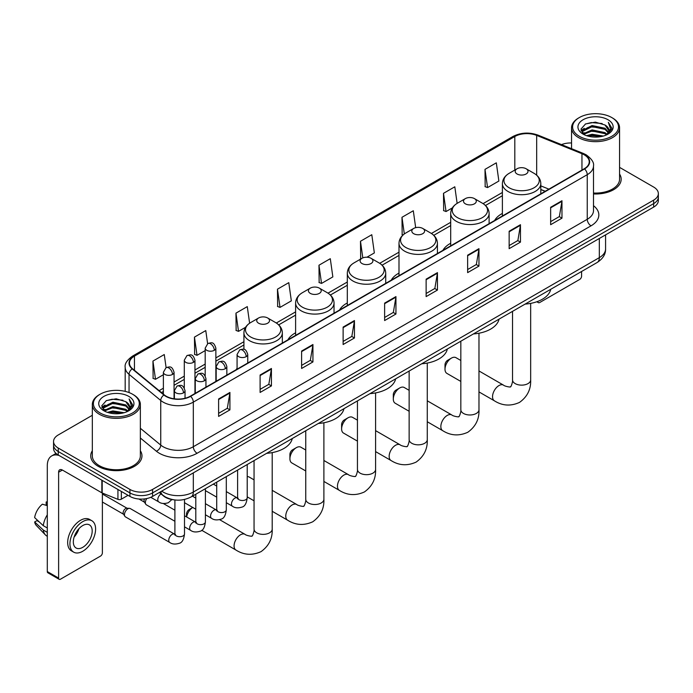 <?xml version="1.0" encoding="UTF-8"?>
<svg xmlns="http://www.w3.org/2000/svg" width="693" height="693" viewBox="0 0 693 693"><rect width="100%" height="100%" fill="white"/><g stroke="black" fill="none" stroke-linecap="round" stroke-linejoin="round"><path stroke-width="1.04" d="M237.075 368.269A28.283 16.329 0 0 0 236.148 369.724M295.608 332.796A28.283 16.329 0 0 0 287.846 339.873M347.306 302.954A28.283 16.329 0 0 0 339.535 310.031M398.995 273.103A28.283 16.329 0 0 0 391.233 280.189M450.693 243.26A28.283 16.329 0 0 0 442.922 250.338M502.39 213.418A28.283 16.329 0 0 0 494.62 220.495M545.131 191.329L540.809 189.579M173.735 499.818A16.008 9.243 180 0 1 163.609 496.032L159.329 492.498M92.334 415.28L58.238 434.97A16.008 9.243 0 0 0 53.552 441.502L53.552 448.475A16.008 9.243 0 0 0 58.238 455.006L129.929 496.405A16.008 9.243 0 0 0 152.573 496.405L653.664 207.103A16.008 9.243 0 0 0 658.35 200.563L658.35 197.081A16.008 9.243 0 0 1 653.664 203.612A16.008 9.243 0 0 0 658.35 197.081L658.35 193.59A16.008 9.243 0 0 0 653.664 187.058L619.568 167.368M53.552 441.502A16.008 9.243 0 0 0 58.238 448.042L129.929 489.431A16.008 9.243 0 0 0 152.573 489.431L152.573 492.914L653.664 203.612L152.573 492.914A16.008 9.243 0 0 1 129.929 492.914A16.008 9.243 0 0 0 152.573 492.914L152.573 496.405M58.238 448.042L58.238 451.524L129.929 492.914L58.238 451.524A16.008 9.243 0 0 1 53.552 444.993A16.008 9.243 0 0 0 58.238 451.524L58.238 455.006M92.334 450.736A25.615 14.787 0 0 0 90.731 455.881A25.615 14.787 0 0 0 98.233 466.337A25.615 14.787 0 0 0 126.152 469.542A25.615 14.787 0 0 0 141.961 455.881A25.615 14.787 0 0 0 140.358 450.736A25.615 14.787 0 0 1 141.961 455.881A25.615 14.787 0 0 1 126.152 469.542A25.615 14.787 0 0 1 98.233 466.337A25.615 14.787 0 0 1 90.731 455.881A25.615 14.787 0 0 1 92.334 450.736M584.234 154.816A17.074 9.858 180 0 1 589.232 161.79A17.074 9.858 180 0 1 584.234 168.754L190.306 396.188A17.074 9.858 180 0 1 164.241 394.871L132.536 368.737A17.074 9.858 180 0 1 129.452 363.08A17.074 9.858 180 0 1 134.451 356.107L514.812 136.512A17.074 9.858 180 0 1 536.677 135.404L581.955 153.707A17.074 9.858 180 0 1 584.234 154.816M584.537 154.643A17.507 10.109 0 0 0 582.198 153.508L536.928 135.204A17.507 10.109 0 0 0 514.509 136.339L134.147 355.933A17.507 10.109 0 0 0 132.19 368.875L163.894 395.019A17.507 10.109 0 0 0 190.601 396.361L584.537 168.927A17.507 10.109 0 0 0 584.537 154.643M218.607 398.977L218.607 416.406L229.92 409.875L229.92 392.446L218.607 398.977M218.607 413.314L227.321 408.281L229.877 393.026A4.271 2.469 -120 0 0 229.92 392.446M227.243 408.324L229.92 409.875M260.109 375.017L260.109 392.446L271.431 385.906L271.431 368.477L260.109 375.017M260.109 389.353L268.823 384.32L271.379 369.057A4.271 2.469 -120 0 0 271.431 368.477M268.754 384.364L271.431 385.906M301.611 351.056L301.611 368.477L312.933 361.945L312.933 344.516L301.611 351.056M301.611 365.393L310.334 360.351L312.889 345.097A4.271 2.469 -120 0 0 312.933 344.516M310.256 360.403L312.933 361.945M343.122 327.087L343.122 344.516L354.444 337.985L354.444 320.556L343.122 327.087M343.122 341.424L351.836 336.391L354.392 321.136A4.271 2.469 -120 0 0 354.444 320.556M351.767 336.434L354.444 337.985M550.649 207.276L550.649 224.705L561.971 218.165L561.971 200.736L550.649 207.276M550.649 221.613L559.372 216.571L561.928 201.316A4.271 2.469 -120 0 0 561.971 200.736M559.294 216.623L561.971 218.165M509.147 231.237L509.147 248.666L520.46 242.126L520.46 224.705L509.147 231.237M509.147 245.573L517.862 240.54L520.417 225.277A4.271 2.469 -120 0 0 520.46 224.705M517.784 240.584L520.46 242.126M467.636 255.197L467.636 272.626L478.958 266.095L478.958 248.666L467.636 255.197M467.636 269.534L476.36 264.501L478.915 249.246A4.271 2.469 -120 0 0 478.958 248.666M476.282 264.544L478.958 266.095M426.134 279.166L426.134 296.595L437.456 290.055L437.456 272.626L426.134 279.166M426.134 293.503L434.849 288.461L437.404 273.207A4.271 2.469 -120 0 0 437.456 272.626M434.771 288.513L437.456 290.055M384.624 303.127L384.624 320.556L395.946 314.016L395.946 296.587L384.624 303.127M384.624 317.463L393.347 312.43L395.902 297.167A4.271 2.469 -120 0 0 395.946 296.587M393.269 312.474L395.946 314.016M593.503 193.953A25.615 14.787 0 0 0 621.171 179.218A25.615 14.787 0 0 0 619.568 174.064A25.615 14.787 0 0 1 621.171 179.218A25.615 14.787 0 0 1 593.503 193.953M152.573 489.431L653.664 200.13A16.008 9.243 0 0 0 658.35 193.59M571.543 142.975A16.008 9.243 0 0 0 561.495 144.62M249.61 323.224L247.28 306.609L235.958 313.149L236.14 330.466M207.614 343.667L205.778 330.578L194.456 337.11L194.638 354.435M166.103 367.619L164.267 354.539L152.945 361.07L153.127 378.395M366.926 257.216L374.35 252.928L371.794 234.719L360.481 241.259L360.663 258.584M415.679 227.668L413.305 210.759L401.983 217.29L402.165 234.615M457.137 203.361L454.807 186.798L443.494 193.33L443.676 210.655M484.996 169.369L487.551 187.578L498.873 181.038L496.318 162.829L484.996 169.369L485.178 186.694M277.469 289.18L280.024 307.397L291.337 300.857L288.782 282.649L277.469 289.18L277.65 306.505M318.971 265.22L321.526 283.428L332.848 276.897L330.292 258.688L318.971 265.22L319.152 282.545M321.526 283.428L318.971 282.475M361.166 258.766L360.481 258.515M360.481 241.259L362.811 257.891M403.057 234.953L401.983 234.546M401.983 217.29L404.322 233.939M443.494 193.33L446.049 211.538L452.347 207.9M446.049 211.538L443.494 210.585M487.551 187.578L484.996 186.625M280.024 307.397L277.469 306.436M235.958 313.149L238.513 331.358L245.565 327.287M238.513 331.358L235.958 330.405M194.456 337.11L197.011 355.318L205.189 350.597M197.011 355.318L194.456 354.366M152.945 361.07L155.501 379.288L163.383 374.731M155.501 379.288L152.945 378.326M537.777 301.403L537.82 301.429A2.668 1.542 120 0 0 538.374 302.65A2.668 1.542 120 0 0 539.708 302.52L579.703 279.426A2.668 1.542 120 0 0 581.592 276.161L581.592 271.491M579.331 136.296A22.947 13.245 0 0 0 611.78 136.296A22.947 13.245 0 0 0 611.78 117.559L612.534 118.001A24.012 13.86 0 0 1 619.568 127.798A24.012 13.86 0 0 1 604.746 140.61A24.012 13.86 0 0 1 578.577 137.604A24.012 13.86 0 0 1 571.543 127.798A24.012 13.86 0 0 1 578.577 118.001L579.331 117.559A22.947 13.245 0 0 0 579.331 136.296M593.503 193.026A24.012 13.86 0 0 0 619.568 179.218L619.568 127.798M586.564 135.672L592.099 134.251L603.326 136.053M588.149 136.157L592.099 135.343L601.689 136.46M583.108 133.888L592.099 129.894L604.989 132.614L607.059 134.338M583.662 134.347L592.099 130.986L604.989 133.706L606.488 134.849M582.371 133.151L582.666 130.258L592.099 125.537L604.989 128.257L608.515 132.259M582.25 132.623L582.666 131.349L592.099 126.628L604.989 129.348L608.263 132.779M606.349 134.962A13.34 7.701 0 0 0 608.896 130.44A13.34 7.701 0 0 0 604.989 124.991L608.887 130.7M608.004 119.742A17.611 10.17 0 0 0 583.142 119.716A17.611 10.17 0 0 0 583.021 134.078A17.611 10.17 0 0 0 583.099 134.121A17.611 10.17 0 0 0 608.082 134.078A17.611 10.17 0 0 0 608.004 119.742M604.989 124.991L595.4 122.133L585.55 123.943L580.985 129.106L584.017 134.607M607.44 134.433L611.694 129.037L611.78 128.066L608.315 122.28L610.498 128.759L606.488 134.901M612.534 118.001L611.78 117.559A22.947 13.245 0 0 0 579.331 117.559M608.315 122.28L611.78 128.283M585.325 124.056L591.354 122.566L602.156 123.536M581.158 131.064L583.125 129.522M587.456 127.677L591.354 126.923L601.775 127.781M587.456 132.034L591.354 131.28L601.775 132.138M588.262 136.183L591.354 135.637L601.671 136.46M581.046 130.639L584.277 128.344M582.761 133.567L584.277 132.701M445.001 369.222L445.001 364.864A3.734 2.157 -60 0 1 447.643 360.291L451.412 358.116A9.07 5.241 120 0 0 445.001 369.222A9.07 5.241 120 0 0 446.881 373.38L460.828 381.436M517.065 173.986A6.402 3.699 0 0 0 526.126 173.986A6.402 3.699 0 0 0 526.126 168.754L534.078 173.345A17.646 10.187 0 0 1 534.078 187.76A17.646 10.187 0 0 1 509.121 187.76A17.646 10.187 0 0 1 509.121 173.345C504.773 175.927 502.529 179.357 502.39 183.636A19.213 11.088 0 0 0 508.012 191.476A19.213 11.088 0 0 0 528.95 193.875A19.213 11.088 0 0 0 540.809 183.636C540.661 179.357 538.418 175.927 534.078 173.345L526.126 168.754A6.402 3.699 0 0 0 517.065 168.754A6.402 3.699 0 0 0 517.065 173.986M525.121 304.088A29.349 16.944 0 0 0 550.736 289.302M460.828 360.481L455.951 357.666A9.07 5.241 120 0 0 451.412 358.116L447.643 360.291M393.303 399.073L393.303 394.715A3.734 2.157 -60 0 1 395.946 390.142L399.722 387.959A9.07 5.241 120 0 0 393.303 399.073A9.07 5.241 120 0 0 395.183 403.222L409.139 411.278M465.375 203.829A6.402 3.699 0 0 0 474.428 203.829A6.402 3.699 0 0 0 474.428 198.605L482.38 203.196A17.646 10.187 0 0 1 482.38 217.602A17.646 10.187 0 0 1 457.423 217.602A17.646 10.187 0 0 1 457.423 203.196C453.075 205.778 450.831 209.199 450.693 213.479A19.213 11.088 0 0 0 456.323 221.318A19.213 11.088 0 0 0 477.252 223.726A19.213 11.088 0 0 0 489.111 213.479C488.972 209.199 486.729 205.778 482.38 203.196L474.428 198.605A6.402 3.699 0 0 0 465.375 198.605A6.402 3.699 0 0 0 465.375 203.829M473.432 333.931A29.349 16.944 0 0 0 499.038 319.152M409.139 390.332L404.253 387.508A9.07 5.241 120 0 0 399.722 387.959L395.946 390.142M341.614 428.915L341.614 424.558A3.734 2.157 -60 0 1 344.256 419.984L348.025 417.801A9.07 5.241 120 0 0 341.614 428.915A9.07 5.241 120 0 0 343.494 433.064L357.441 441.12M413.678 233.68A6.402 3.699 0 0 0 422.739 233.68A6.402 3.699 0 0 0 422.739 228.447L430.691 233.039A17.646 10.187 0 0 1 430.691 247.444A17.646 10.187 0 0 1 405.734 247.444A17.646 10.187 0 0 1 405.734 233.039C401.386 235.62 399.142 239.05 398.995 243.321A19.213 11.088 0 0 0 404.625 251.169A19.213 11.088 0 0 0 425.563 253.569A19.213 11.088 0 0 0 437.422 243.321C437.274 239.05 435.031 235.62 430.691 233.039L422.739 228.447A6.402 3.699 0 0 0 413.678 228.447A6.402 3.699 0 0 0 413.678 233.68M421.734 363.782A29.349 16.944 0 0 0 447.349 348.995M357.441 420.175L352.564 417.351A9.07 5.241 120 0 0 348.025 417.801L344.256 419.984M289.917 458.757L289.917 454.4A3.734 2.157 -60 0 1 292.559 449.826L296.335 447.652A9.07 5.241 120 0 0 289.917 458.757A9.07 5.241 120 0 0 291.796 462.915L305.752 470.971M361.989 263.522A6.402 3.699 0 0 0 371.041 263.522A6.402 3.699 0 0 0 371.041 258.29L378.993 262.881A17.646 10.187 0 0 1 378.993 277.295A17.646 10.187 0 0 1 354.036 277.295A17.646 10.187 0 0 1 354.036 262.881C349.688 265.462 347.444 268.893 347.306 273.172A19.213 11.088 0 0 0 352.928 281.011A19.213 11.088 0 0 0 373.865 283.411A19.213 11.088 0 0 0 385.724 273.172C385.585 268.893 383.342 265.462 378.993 262.881L371.041 258.29A6.402 3.699 0 0 0 361.989 258.29A6.402 3.699 0 0 0 361.989 263.522M370.045 393.624A29.349 16.944 0 0 0 395.651 378.837M305.752 450.017L300.866 447.202A9.07 5.241 120 0 0 296.335 447.652L292.559 449.826M310.291 293.364A6.402 3.699 0 0 0 319.352 293.364A6.402 3.699 0 0 0 319.352 288.141L327.304 292.732A17.646 10.187 0 0 1 327.304 307.138A17.646 10.187 0 0 1 302.339 307.138A17.646 10.187 0 0 1 302.339 292.732C297.999 295.313 295.755 298.735 295.608 303.014A19.213 11.088 0 0 0 301.238 310.854A19.213 11.088 0 0 0 322.176 313.262A19.213 11.088 0 0 0 334.035 303.014C333.887 298.735 331.644 295.313 327.304 292.732L319.352 288.141A6.402 3.699 0 0 0 310.291 288.141A6.402 3.699 0 0 0 310.291 293.364M318.347 423.466A29.349 16.944 0 0 0 343.962 408.688M254.054 479.868L249.177 477.044A9.07 5.241 120 0 0 247.21 476.628M186.53 516.909L186.53 514.093A3.734 2.157 -60 0 1 189.172 509.52L192.749 507.458A9.07 5.241 120 0 0 186.642 516.978M258.602 323.215A6.402 3.699 0 0 0 267.654 323.215A6.402 3.699 0 0 0 267.654 317.983L275.606 322.574A17.646 10.187 0 0 1 275.606 336.98A17.646 10.187 0 0 1 250.649 336.98A17.646 10.187 0 0 1 250.649 322.574C246.301 325.156 244.057 328.586 243.919 332.857A19.213 11.088 0 0 0 249.541 340.705A19.213 11.088 0 0 0 270.478 343.104A19.213 11.088 0 0 0 282.337 332.857C282.198 328.586 279.955 325.156 275.606 322.574L267.654 317.983A6.402 3.699 0 0 0 258.602 317.983A6.402 3.699 0 0 0 258.602 323.215M266.658 453.317A29.349 16.944 0 0 0 292.264 438.53M174.896 521.283L146.362 504.807A4.799 2.772 -60 0 1 145.755 504.218A4.799 2.772 -60 0 1 145.365 502.616A4.799 2.772 -60 0 1 146.838 498.527M145.755 504.218L144.326 501.923A3.465 2.001 -60 0 1 144.04 500.762A3.465 2.001 -60 0 1 144.465 498.917M124.463 514.682A4.799 2.772 -60 0 1 127.858 508.801A4.799 2.772 -60 0 1 129.444 508.333A4.799 2.772 -60 0 1 130.258 508.558L174.558 534.138A4.799 2.772 -60 0 0 172.366 534.26A4.799 2.772 -60 0 0 172.15 534.372A4.799 2.772 -60 0 0 169.014 538.608A4.799 2.772 -60 0 0 169.75 542.454L125.45 516.883A4.799 2.772 -60 0 1 124.853 516.285A4.799 2.772 -60 0 1 124.463 514.682M124.853 516.285L123.423 513.989A3.465 2.001 -60 0 1 123.137 512.829A3.465 2.001 -60 0 1 125.589 508.584A3.465 2.001 -60 0 1 126.741 508.246L129.444 508.333M121.344 491.441L121.344 499.177L128.04 495.313M59.035 455.474A21.344 12.327 -120 0 0 51.715 455.916A21.344 12.327 -120 0 0 47.297 465.687L47.297 571.56L58.619 578.092L58.619 472.219A5.336 3.084 60 0 1 59.719 469.776A5.336 3.084 60 0 1 62.387 470.045L101.845 492.818L101.845 480.188M58.619 578.092A2.668 1.542 120 0 0 59.165 579.313L47.852 572.782A2.668 1.542 -60 0 1 47.297 571.56M59.165 579.313A2.668 1.542 120 0 0 60.499 579.183L100.502 556.089A2.668 1.542 120 0 0 102.382 552.823L102.382 493.07M121.344 499.177A2.668 1.542 180 0 1 117.931 499.35L102.2 492.992A2.668 1.542 180 0 1 101.845 492.818M82.762 547.331A13.34 7.701 120 0 0 91.476 535.576A13.34 7.701 120 0 0 89.432 524.887A13.34 7.701 120 0 0 82.762 525.554A13.34 7.701 120 0 0 74.047 537.309A13.34 7.701 120 0 0 76.091 547.998A13.34 7.701 120 0 0 82.762 547.331M74.142 536.997A13.34 7.701 120 0 0 78.933 528.698M47.297 502.356L46.162 502.018L46.162 504.695L47.297 505.353M91.84 520.729L89.57 519.421A18.139 10.473 120 0 0 80.501 520.322A18.139 10.473 120 0 0 68.65 536.313A18.139 10.473 120 0 0 71.431 550.848L73.692 552.156A18.139 10.473 120 0 0 82.762 551.256A18.139 10.473 120 0 0 94.62 535.273A18.139 10.473 120 0 0 91.84 520.729A18.139 10.473 120 0 0 82.762 521.63A18.139 10.473 120 0 0 70.911 537.621A18.139 10.473 120 0 0 73.692 552.156M47.297 514.83A17.611 10.17 120 0 0 43.287 525.684L34.65 517.602A13.877 8.013 120 0 1 42.394 504.192L47.297 505.682M47.297 527.997L43.287 525.684M39.319 521.976L36.972 520.616L34.65 521.959L43.287 530.041L47.297 532.354M43.287 530.041A17.611 10.17 120 0 0 45.461 534.961A17.611 10.17 120 0 0 46.795 536.01L47.297 536.295M47.297 501.697A13.877 8.013 120 0 0 46.162 502.018M34.65 521.959A13.877 8.013 120 0 0 36.287 525.415L45.461 534.961M100.121 412.967A22.947 13.245 0 0 0 132.571 412.967A22.947 13.245 0 0 0 132.571 394.23L133.325 394.663A24.012 13.86 0 0 1 140.358 404.469A24.012 13.86 0 0 1 125.537 417.281A24.012 13.86 0 0 1 99.368 414.275A24.012 13.86 0 0 1 92.334 404.469A24.012 13.86 0 0 1 99.368 394.663L100.121 394.23A22.947 13.245 0 0 0 100.121 412.967M92.334 404.469L92.334 455.881A24.012 13.86 0 0 0 99.368 465.687A24.012 13.86 0 0 0 125.537 468.693A24.012 13.86 0 0 0 140.358 455.881L140.358 404.469M107.354 412.344L112.898 410.923L124.116 412.716M108.94 412.82L112.898 412.006L122.479 413.123M103.898 410.559L112.898 406.566L125.779 409.286L127.85 411.001M104.452 411.01L112.898 407.649L125.779 410.369L127.278 411.521M103.162 409.814L103.465 406.93L112.898 402.209L125.779 404.929L129.305 408.931M103.049 409.286L103.465 408.012L112.898 403.291L125.779 406.011L129.054 409.45M127.14 411.633A13.34 7.701 0 0 0 129.686 407.103A13.34 7.701 0 0 0 125.779 401.654L129.678 407.371M128.803 396.405A17.611 10.17 0 0 0 103.933 396.387A17.611 10.17 0 0 0 103.82 410.741A17.611 10.17 0 0 0 103.898 410.784A17.611 10.17 0 0 0 128.872 410.741A17.611 10.17 0 0 0 128.803 396.405M125.779 401.654L116.19 398.796L106.35 400.606L101.776 405.769L104.808 411.27M128.24 411.096L132.493 405.7L132.571 404.729L129.115 398.943L131.298 405.431L127.287 411.564M133.325 394.663L132.571 394.23A22.947 13.245 0 0 0 100.121 394.23M129.115 398.943L132.571 404.955M106.116 400.719L112.145 399.237L122.956 400.207M101.949 407.735L103.924 406.185M108.255 404.348L112.145 403.595L122.566 404.443M108.255 408.705L112.145 407.952L122.566 408.801M109.052 412.855L112.145 412.309L122.462 413.132M101.836 407.302L105.067 405.007M103.56 410.239L105.067 409.364M161.703 491.129A21.344 12.327 0 0 0 163.132 492.047A21.344 12.327 0 0 0 193.321 492.047L599.324 257.64A21.344 12.327 0 0 0 605.578 248.926C605.734 254.227 602.91 258.758 597.115 262.526L191.112 496.933A10.672 6.159 60 0 0 193.321 492.047L193.321 472.877M599.324 238.47L599.324 257.64A10.672 6.159 60 0 1 597.115 262.526M160.837 491.632A10.672 7.138 129.5 0 0 162.699 495.097L159.459 492.428M653.664 207.103L653.664 200.13M129.929 496.405L129.929 489.431M593.503 205.7A26.68 15.402 180 0 1 591.025 225.831L197.098 453.265A5.336 3.084 60 0 1 193.321 446.734L587.248 219.3A21.344 12.327 0 0 0 593.503 210.585L593.503 165.965A21.344 12.327 180 0 1 587.248 174.679A5.336 3.084 -120 0 0 584.537 168.927M197.098 453.265A26.68 15.402 180 0 1 159.364 453.265A26.68 15.402 180 0 1 156.375 451.212L140.358 438.011M163.894 395.019A5.336 3.569 129.5 0 0 160.741 400.467L160.741 445.088A21.344 12.327 0 0 0 163.132 446.734A21.344 12.327 0 0 0 193.321 446.734L193.321 402.113A21.344 12.327 180 0 1 160.741 400.467L129.045 374.333A21.344 12.327 180 0 1 125.182 367.264L125.182 391.372M593.503 165.965C594.213 162.638 591.761 158.914 586.148 154.808L583.341 153.448A5.336 2.495 112 0 0 582.198 153.508M583.341 153.448L538.063 135.144C529.227 132.017 520.841 132.476 512.898 136.512A5.336 3.084 60 0 1 514.509 136.339M134.147 355.933A5.336 3.084 -120 0 0 132.536 356.107C127.001 360.091 124.549 363.808 125.182 367.264M132.19 368.875A5.336 3.569 129.5 0 0 129.045 374.333L129.045 392.559M538.063 135.144A5.336 2.495 112 0 0 536.928 135.204M190.601 396.361A5.336 3.084 60 0 1 193.321 402.113L587.248 174.679L587.248 219.3A5.336 3.084 60 0 0 591.025 225.831M140.358 428.283L160.741 445.088A5.336 3.569 -50.5 0 1 156.375 451.212M134.451 356.107L134.451 370.313M581.955 153.707L581.955 170.071M536.677 135.404L536.677 175.199M548.908 189.154L540.809 185.871M514.812 136.512L514.812 170.062M502.39 192.481L483.09 203.621M450.693 222.332L431.392 233.472M398.995 252.174L379.703 263.314M347.306 282.016L328.006 293.156M295.608 311.867L276.316 323.007M243.919 341.71L215.861 357.909M205.189 364.068L194.958 369.975M184.286 376.134L174.056 382.042M163.383 388.201L159.13 390.661M384.624 303.681L395.902 297.167M426.134 279.712L437.404 273.207M467.636 255.752L478.915 249.246M509.147 231.791L520.417 225.277M550.649 207.822L561.928 201.316M343.122 327.642L354.392 321.136M301.611 351.602L312.889 345.097M260.109 375.571L271.379 369.057M218.607 399.532L229.877 393.026M530.665 303.387L530.665 379.903A9.07 5.241 180 0 1 528.014 383.601A9.07 5.241 180 0 1 515.185 383.601A9.07 5.241 180 0 1 512.525 379.903C513.08 381.41 510.724 387.993 510.429 386.703C511.399 387.595 504.53 386.347 503.49 385.117L478.976 370.954M530.665 379.903C531.055 389.284 527.33 396.794 519.499 402.408C510.724 406.384 502.364 405.855 494.421 400.823A9.07 5.241 -60 0 1 493.035 393.555A9.07 5.241 -60 0 1 498.96 385.559A9.07 5.241 -60 0 1 503.49 385.117M478.976 333.229L478.976 409.745A9.07 5.241 180 0 1 476.316 413.444A9.07 5.241 180 0 1 463.487 413.444A9.07 5.241 180 0 1 460.828 409.745C461.382 411.261 459.026 417.836 458.74 416.545C459.71 417.437 452.832 416.19 451.801 414.96L427.278 400.805M478.976 409.745C479.365 419.135 475.641 426.637 467.81 432.259C459.026 436.226 450.667 435.698 442.723 430.674A9.07 5.241 -60 0 1 441.337 423.406A9.07 5.241 -60 0 1 447.262 415.41A9.07 5.241 -60 0 1 451.801 414.96M427.278 363.071L427.278 439.587A9.07 5.241 180 0 1 424.627 443.295A9.07 5.241 180 0 1 411.798 443.295A9.07 5.241 180 0 1 409.139 439.587C409.693 441.103 407.337 447.678 407.042 446.387C408.012 447.288 401.143 446.041 400.104 444.802L375.589 430.648M427.278 439.587C427.668 448.977 423.943 456.479 416.112 462.101C407.337 466.077 398.977 465.549 391.034 460.516A9.07 5.241 -60 0 1 389.639 453.248A9.07 5.241 -60 0 1 395.573 445.252A9.07 5.241 -60 0 1 400.104 444.802M375.589 392.922L375.589 469.43A9.07 5.241 180 0 1 372.929 473.137A9.07 5.241 180 0 1 360.1 473.137A9.07 5.241 180 0 1 357.441 469.43C357.995 470.945 355.639 477.529 355.344 476.238C356.323 477.13 349.445 475.883 348.414 474.653L323.891 460.49M375.589 469.43C375.97 478.82 372.254 486.33 364.423 491.943C355.639 495.919 347.28 495.391 339.336 490.358A9.07 5.241 -60 0 1 337.95 483.09A9.07 5.241 -60 0 1 343.875 475.095A9.07 5.241 -60 0 1 348.414 474.653M323.891 422.765L323.891 499.281A9.07 5.241 180 0 1 321.231 502.979A9.07 5.241 180 0 1 308.402 502.979A9.07 5.241 180 0 1 305.752 499.281C306.297 500.796 303.941 507.371 303.655 506.081C304.625 506.973 297.756 505.725 296.717 504.495L272.202 490.341M323.891 499.281C324.281 508.671 320.556 516.172 312.725 521.794C303.95 525.762 295.59 525.233 287.647 520.209A9.07 5.241 -60 0 1 286.252 512.941A9.07 5.241 -60 0 1 292.177 504.946A9.07 5.241 -60 0 1 296.717 504.495M272.202 452.607L272.202 529.123A9.07 5.241 180 0 1 269.542 532.83A9.07 5.241 180 0 1 256.713 532.83A9.07 5.241 180 0 1 254.054 529.123C254.608 530.639 252.252 537.214 251.957 535.923C252.936 536.824 246.058 535.576 245.027 534.338L219.646 519.689M272.202 529.123C272.583 538.513 268.867 546.015 261.036 551.637C252.252 555.613 243.893 555.084 235.949 550.051A9.07 5.241 -60 0 1 234.563 542.784A9.07 5.241 -60 0 1 240.488 534.788A9.07 5.241 -60 0 1 245.027 534.338M246.188 356.652A5.336 3.084 0 0 0 247.748 354.469C245.582 347.626 243.477 348.995 239.743 349.852A5.336 3.084 60 0 1 242.411 350.112A5.336 3.084 -120 0 1 246.188 356.652A5.336 3.084 0 0 1 238.635 356.652A5.336 3.084 0 0 1 237.075 354.469L239.743 349.852M226.308 502.694L232.467 506.245A4.799 2.772 -60 0 1 231.731 502.399A4.799 2.772 -60 0 1 234.866 498.163A4.799 2.772 -60 0 1 235.083 498.05A4.799 2.772 -60 0 1 237.266 497.929L226.308 491.606M237.881 498.414L237.456 498.769L237.612 497.73A4.799 2.772 -0 0 0 239.016 499.696A4.799 2.772 -0 0 0 245.591 499.809A4.799 2.772 -0 0 0 247.21 497.73C246.552 503.309 244.828 506.427 242.03 507.077C238.02 508.298 234.832 508.021 232.467 506.245M225.286 368.719A5.336 3.084 0 0 0 226.845 366.545C224.679 359.693 222.574 361.062 218.841 361.919A5.336 3.084 60 0 1 221.509 362.188A5.336 3.084 -120 0 1 225.286 368.719A5.336 3.084 0 0 1 217.732 368.719A5.336 3.084 0 0 1 216.173 366.545L218.841 361.919M205.405 514.76L211.564 518.321A4.799 2.772 -60 0 1 210.828 514.466A4.799 2.772 -60 0 1 213.964 510.239A4.799 2.772 -60 0 1 214.172 510.117A4.799 2.772 -60 0 1 216.363 509.996L205.405 503.672M216.978 510.481L216.554 510.836L216.71 509.797A4.799 2.772 -0 0 0 218.113 511.763A4.799 2.772 -0 0 0 224.688 511.884A4.799 2.772 -0 0 0 226.308 509.797C225.649 515.375 223.926 518.494 221.128 519.144C217.117 520.365 213.929 520.088 211.564 518.321M204.374 380.786A5.336 3.084 0 0 0 205.942 378.612C203.777 371.769 201.672 373.129 197.938 373.986A5.336 3.084 60 0 1 200.606 374.255A5.336 3.084 -120 0 1 204.374 380.786A5.336 3.084 0 0 1 196.829 380.786A5.336 3.084 0 0 1 195.27 378.612L197.938 373.986M184.503 526.836L190.653 530.388A4.799 2.772 -60 0 1 189.917 526.533A4.799 2.772 -60 0 1 193.061 522.305A4.799 2.772 -60 0 1 193.269 522.193A4.799 2.772 -60 0 1 195.461 522.063L184.503 515.739M196.076 522.548L195.651 522.903L195.798 521.872A4.799 2.772 -0 0 0 197.21 523.83A4.799 2.772 -0 0 0 203.777 523.951A4.799 2.772 -0 0 0 205.405 521.872C204.747 527.442 203.023 530.561 200.225 531.21C196.214 532.432 193.026 532.155 190.653 530.388M183.472 392.862A5.336 3.084 0 0 0 185.04 390.679C182.874 383.835 180.769 385.195 177.036 386.062A5.336 3.084 60 0 1 179.704 386.322A5.336 3.084 -120 0 1 183.472 392.862A5.336 3.084 0 0 1 175.927 392.862A5.336 3.084 0 0 1 174.367 390.679L177.036 386.062M175.173 534.624L174.74 534.979L174.896 533.939A4.799 2.772 -0 0 0 176.308 535.897A4.799 2.772 -0 0 0 182.874 536.018A4.799 2.772 -0 0 0 184.503 533.939C183.844 539.518 182.12 542.628 179.322 543.286C175.312 544.507 172.115 544.23 169.75 542.454M214.302 350.311A5.336 3.084 0 0 0 215.861 348.137C213.695 341.285 211.59 342.654 207.857 343.511A5.336 3.084 60 0 1 210.525 343.78A5.336 3.084 -120 0 1 214.302 350.311A5.336 3.084 0 0 1 206.757 350.311A5.336 3.084 0 0 1 205.189 348.137L207.857 343.511M193.399 362.378A5.336 3.084 0 0 0 194.958 360.204C192.793 353.361 190.688 354.721 186.954 355.578A5.336 3.084 60 0 1 189.622 355.847A5.336 3.084 -120 0 1 193.399 362.378A5.336 3.084 0 0 1 185.854 362.378A5.336 3.084 0 0 1 184.286 360.204L186.954 355.578M172.496 374.445A5.336 3.084 0 0 0 174.056 372.271C171.89 365.428 169.785 366.788 166.051 367.645A5.336 3.084 60 0 1 168.72 367.914A5.336 3.084 -120 0 1 172.496 374.445A5.336 3.084 0 0 1 164.943 374.445A5.336 3.084 0 0 1 163.383 372.271L166.051 367.645M171.899 499.549L168.338 502.737C164.328 503.958 161.14 503.681 158.775 501.914A4.799 2.772 -60 0 1 157.779 499.714A4.799 2.772 -60 0 1 161.036 493.91M58.619 472.219L62.387 470.045M102.2 480.388L102.2 492.992M117.931 499.35L117.931 489.475M191.112 496.933C182.519 501.247 173.934 501.247 165.35 496.933L162.699 495.097M605.578 248.926L605.578 234.858M512.898 136.512L132.536 356.107M502.39 195.729L485.481 205.492M450.693 225.58L433.783 235.334M398.995 255.422L382.094 265.185M347.306 285.265L330.396 295.027M295.608 315.116L278.707 324.87M243.919 344.958L215.861 361.157M205.189 367.316L194.958 373.224M184.286 379.383L174.056 385.291M163.383 391.45L161.452 392.567M545.252 191.259L540.809 189.466M538.374 302.65L536.824 301.758M582.215 132.961L582.215 132.077M571.543 148.683L571.543 127.798M494.421 400.823L478.976 391.909M540.809 193.832L540.809 183.636M502.39 216.008L502.39 183.636M517.065 168.754L509.121 173.345M512.525 311.365L512.525 379.903M442.723 430.674L427.278 421.751M489.111 223.674L489.111 213.479M450.693 245.859L450.693 213.479M465.375 198.605L457.423 203.196M460.828 341.207L460.828 409.745M391.034 460.516L375.589 451.602M437.422 253.517L437.422 243.321M398.995 275.701L398.995 243.321M413.678 228.447L405.734 233.039M409.139 371.058L409.139 439.587M339.336 490.358L323.891 481.444M385.724 283.368L385.724 273.172M347.306 305.544L347.306 273.172M361.989 258.29L354.036 262.881M357.441 400.9L357.441 469.43M287.647 520.209L272.202 511.287M254.054 500.814L247.21 496.864M334.035 313.21L334.035 303.014M295.608 335.395L295.608 303.014M310.291 288.141L302.339 292.732M305.752 430.743L305.752 499.281M189.172 509.52L192.749 507.458M235.949 550.051L201.724 530.292M282.337 343.052L282.337 332.857M243.919 349.35L243.919 332.857M258.602 317.983L250.649 322.574M254.054 460.594L254.054 529.123M238.245 498.31L237.266 497.929M247.21 464.535L247.21 497.73M247.748 363.028L247.748 354.469M216.71 497.15L205.405 490.627M237.612 470.088L237.612 497.73M237.075 369.187L237.075 354.469M216.71 486.062L213.323 484.104M217.342 510.386L216.363 509.996M226.308 476.611L226.308 509.797M226.845 375.095L226.845 366.545M195.798 509.216L184.503 502.694M216.71 482.155L216.71 509.797M216.173 381.254L216.173 366.545M195.798 498.128L192.42 496.171M196.431 522.453L195.461 522.063M205.405 488.678L205.405 521.872M205.942 387.162L205.942 378.612M138.99 499.012L144.499 502.2M195.798 494.222L195.798 521.872M195.27 393.321L195.27 378.612M174.896 510.195L163.305 503.508M175.528 534.52L174.558 534.138M184.503 499.471L184.503 533.939M185.04 398.258L185.04 390.679M102.382 502.018L123.597 514.267M174.896 499.974L174.896 533.939M174.367 398.821L174.367 390.679M102.382 494.014L127.062 508.255M215.861 381.436L215.861 348.137M205.189 375.883L205.189 348.137M194.958 393.503L194.958 360.204M184.286 387.95L184.286 360.204M174.056 398.778L174.056 372.271M158.775 501.914L150.771 497.297M163.383 394.17L163.383 372.271M51.715 455.916L56.038 453.421M103.006 409.632L103.006 408.749"/></g></svg>
